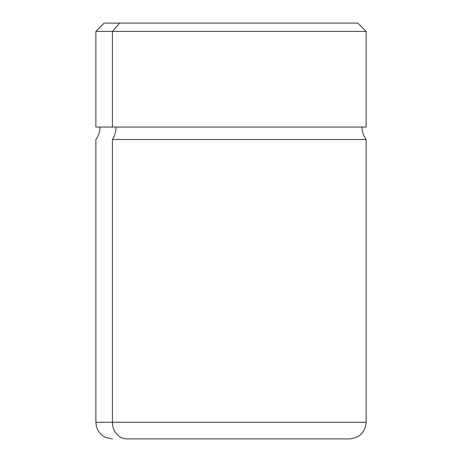 <?xml version="1.0" encoding="UTF-8"?>
<svg xmlns="http://www.w3.org/2000/svg" width="462" height="462" viewBox="0 0 462 462"><rect width="100%" height="100%" fill="white"/><g stroke="black" fill="none" stroke-linecap="round" stroke-linejoin="round"><path stroke-width="0.69" d="M112.41 127.05L366.135 127.05L366.135 31.416L112.41 31.416L119.704 23.1L357.819 23.1L366.135 31.416L95.865 31.416L112.41 31.416L112.41 127.05L112.41 31.416L119.704 23.1L104.181 23.1L95.865 31.416L95.865 127.05L361.977 127.05C362.017 131.658 363.403 135.816 366.135 139.524L112.41 139.524A20.79 18.243 90 0 0 116.054 127.05A20.79 18.243 -90 0 1 112.41 139.524L366.135 139.524L366.135 422.268L112.41 422.268L112.41 139.524L112.41 422.268L95.865 422.268L366.135 422.268C365.147 432.368 359.603 437.912 349.503 438.9L127.004 438.9A16.632 14.593 -90 0 1 112.41 422.268A16.632 14.593 90 0 0 127.004 438.9L334.996 438.9M342.296 23.1L119.704 23.1M100.023 127.05C99.983 131.658 98.597 135.816 95.865 139.524L95.865 422.268L96.454 426.657C97.973 431.756 101.155 435.4 106.012 437.583L112.497 438.9"/></g></svg>
